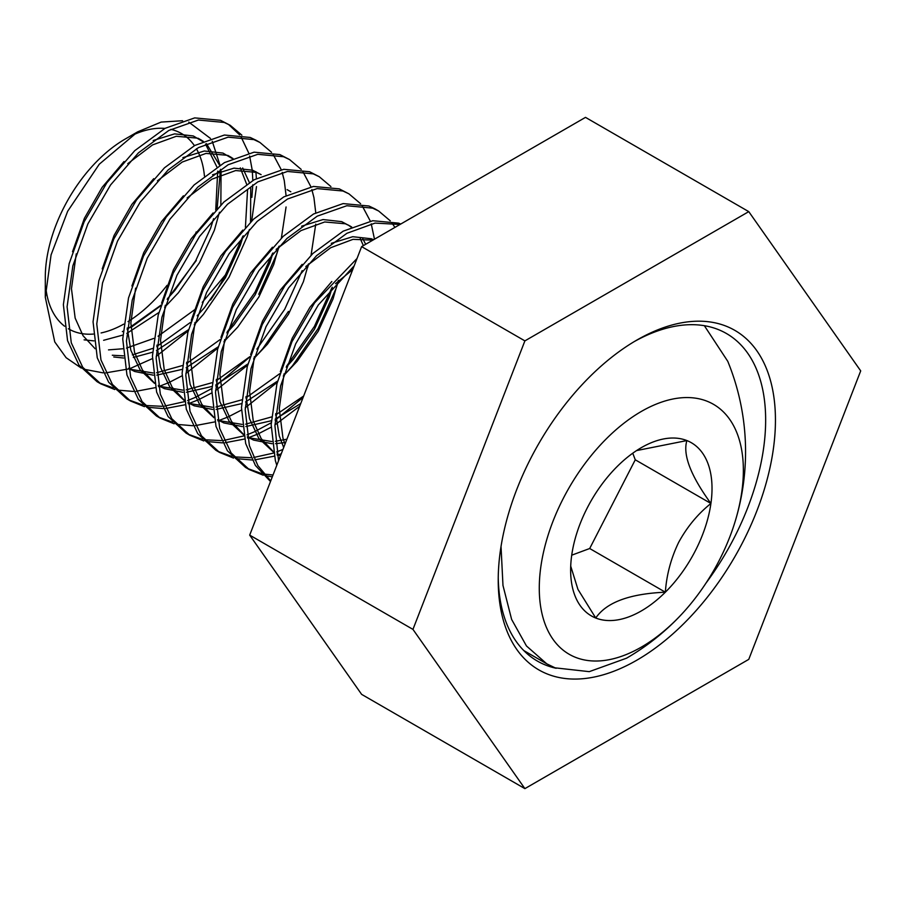 <?xml version="1.0" encoding="UTF-8"?>
<svg xmlns="http://www.w3.org/2000/svg" width="906" height="906" viewBox="0 0 906 906"><rect width="100%" height="100%" fill="white"/><g stroke="black" fill="none" stroke-linecap="round" stroke-linejoin="round"><path stroke-width="1.36" d="M636.827 340.078L636.827 340.078A196.024 113.182 -60 0 1 775.445 420.101A196.024 113.182 -60 0 1 636.827 660.191A196.024 113.182 -60 0 1 498.221 580.157A196.024 113.182 -60 0 1 636.827 340.078L636.827 340.078M706.023 583.068A189.105 109.173 120 0 0 726.476 333.533A189.105 109.173 120 0 0 634.359 341.528M361.63 694.37L249.694 535.118L361.63 246.625L585.503 117.372L748.764 211.63L860.7 370.882L748.764 659.375L524.891 788.628L361.63 694.37M524.891 788.628L412.955 629.387L524.891 340.882L361.63 246.625M524.891 340.882L748.764 211.63M412.955 629.387L249.694 535.118M498.232 577.292A189.105 109.173 120 0 0 537.383 661.074A189.105 109.173 120 0 0 556.182 668.277M194.28 324.699L203.442 314.348L229.071 277.145L247.055 236.919L249.388 229.512M251.698 220.928L256.489 186.602M256.398 178.539L255.866 171.653M241.857 135.153L230.226 125.311L224.246 122.457L198.403 120.034L168.799 130.464L138.471 152.82L110.543 184.983L87.882 223.895L72.854 265.843L67.089 306.783L71.28 342.808L82.718 367.27L100.781 383.838L114.779 389.535M202.264 302.355L225.356 275.005L242.819 236.341M251.891 197.338L252.774 184.813M252.808 180.475L252.321 171.098M252.208 170.068L249.626 155.991M248.788 153.148L240.962 136.704M239.58 134.801L228.346 124.292M230.237 125.322L220.532 120.317L194.688 117.893L165.085 128.324L134.756 150.668L106.829 182.842L84.167 221.755L69.15 263.691L63.375 304.643L67.565 340.667L79.003 365.129L97.067 381.698L100.77 383.838M354.189 265.798L318.334 304.948L295.673 343.861L280.645 385.809L274.914 425.526L278.538 460.78M357.009 258.516L314.62 302.808L291.959 341.721L276.942 383.668L271.166 424.608L275.367 460.633L276.794 465.254M400.01 224.462L375.061 223.091L346.907 233.295L316.579 255.651L288.652 287.814L265.99 326.726L250.962 368.674L245.198 409.614L249.388 445.639L257.87 465.605L270.724 480.916M400.758 224.031L398.64 223.148L372.796 220.724L343.193 231.155L312.864 253.499L284.937 285.673L262.276 324.586L247.259 366.522L241.483 407.474L245.673 443.498L255.424 465.48L270.498 481.505M394.925 227.395L391.72 222.638M390.282 220.838L378.651 211.007L372.672 208.154L346.828 205.73L317.225 216.16L286.896 238.505L258.957 270.668L236.307 309.592L221.279 351.528L215.515 392.479L219.705 428.504L231.143 452.966L249.207 469.535L263.204 475.22M374.937 208.867L368.957 206.013L343.114 203.59L313.51 214.02L283.182 236.364L255.254 268.527L232.593 307.451L217.565 349.388L211.8 390.339L215.99 426.364L227.429 450.814L245.492 467.394L249.195 469.523M374.484 239.195L371.234 223.839M370.328 221.132L362.026 205.503M360.599 203.703L348.969 193.861L342.989 191.019L317.145 188.584L287.542 199.014L257.213 221.37L229.275 253.533L206.613 292.445L191.596 334.393L185.821 375.333L190.022 411.358L201.46 435.82L219.512 452.4L233.522 458.085M348.969 193.873L339.274 188.867L313.431 186.443L283.827 196.874L253.499 219.229L225.571 251.392L202.91 290.305L187.882 332.253L182.117 373.193L186.308 409.218L197.746 433.68L215.809 450.248L219.512 452.388M283.34 376.115L292.491 365.764L318.119 328.561L336.115 288.334L338.595 280.373M330.916 186.568L319.274 176.727L313.306 173.873L287.462 171.449L257.848 181.88L227.531 204.235L199.592 236.398L176.93 275.311L161.914 317.259L156.138 358.198L160.328 394.223L171.766 418.685L189.83 435.254L203.839 440.95M286.545 366.262L314.416 326.42L331.868 287.757M319.286 176.727L309.592 171.732L283.748 169.309L254.144 179.739L223.816 202.083L195.877 234.258L173.227 273.17L158.199 315.107L152.435 356.058L156.625 392.083L168.063 416.545L186.126 433.113L189.818 435.254M307.542 267.746L308.753 263.793M311.064 255.209L315.752 224.11M315.764 212.819L313.94 197.644L311.868 189.558M310.962 186.851L302.661 171.223M301.222 169.422L289.592 159.592L283.612 156.738L257.768 154.314L228.165 164.745L197.836 187.089L169.909 219.252L147.248 258.176L132.231 300.113L126.455 341.064L130.645 377.089L142.083 401.551L160.147 418.119L174.156 423.804M256.862 349.127L284.722 309.274L302.185 270.622M289.603 159.592L279.909 154.598L254.065 152.174L224.462 162.604L194.133 184.949L166.194 217.112L143.533 256.036L128.516 297.972L122.74 338.923L126.942 374.948L138.38 399.399L156.432 415.979L160.136 418.108M258.754 294.28L276.738 254.054L279.229 246.092M281.381 238.074L286.07 206.964M286.081 195.685L284.257 180.509L282.185 172.423M281.268 169.716L272.978 154.088M271.54 152.287L259.909 142.446L253.929 139.603L228.086 137.168L198.482 147.599L168.154 169.954L140.226 202.117L117.565 241.03L102.537 282.978L96.772 323.918L100.962 359.942L112.401 384.404L130.464 400.984L144.473 406.669M227.18 331.992L255.039 292.14L272.502 253.487M256.194 140.305L250.226 137.463L224.382 135.028L194.767 145.458L164.45 167.814L136.512 199.977L113.85 238.89L98.833 280.837L93.058 321.777L97.259 357.802L108.686 382.264L126.749 398.844M265.379 475.741L272.31 476.839M247.361 468.425L261.675 473.6M263.884 474.042L273.012 475.004M235.696 458.606L252.196 459.999M254.756 459.863L274.212 456.182M277.247 455.208L281.256 453.781M217.678 451.279L231.981 456.454M234.201 456.896L251.041 457.723M253.646 457.496L273.544 453.068M276.647 451.969L282.932 449.433M206.013 441.46L222.514 442.864M225.073 442.728L244.529 439.036M247.565 438.074L257.984 433.985L271.143 427.202M274.926 424.925L299.693 406.25M187.984 434.144L202.298 439.319M204.518 439.761L221.358 440.588M223.963 440.361L243.85 435.933M246.964 434.835L254.269 431.845L271.222 422.774M275.152 420.259L303.114 397.44M176.33 424.325L192.831 425.729M195.39 425.594L214.847 421.902M217.882 420.928L228.301 416.851L241.449 410.067M245.243 407.779L277.293 382.287M158.301 417.009L172.616 422.185M146.647 407.19L163.148 408.583M165.696 408.447L185.164 404.767M188.199 403.793L198.618 399.705L211.766 392.932M215.56 390.645L247.61 365.152M253.657 358.969L262.808 348.617L288.436 311.415M128.618 399.863L142.933 405.039M145.153 405.48L161.993 406.307M164.598 406.081L184.484 401.652M187.587 400.554L194.903 397.564L211.845 388.504M215.775 385.979L249.943 356.828M116.953 390.044L133.465 391.449M136.013 391.313L155.481 387.621M158.516 386.658L168.924 382.57L182.083 375.786M185.877 373.51L217.927 348.017M223.963 341.834L225.651 340.022M98.935 382.728L113.25 387.904M81.257 368.074L66.127 357.711L54.745 341.913L45.3 297.281L45.3 277.293A112.82 65.141 -60 0 1 64.088 207.078A112.82 65.141 -60 0 1 125.073 139.116L137.667 131.846L161.132 122.084L182.57 120.736M131.234 135.832A112.82 65.141 -60 0 1 164.903 128.425M170.86 129.365A112.82 65.141 -60 0 1 194.416 145.651M196.387 148.765A112.82 65.141 -60 0 1 204.439 176.024M196.183 231.947A112.82 65.141 -60 0 1 194.779 235.809M45.3 297.281L51.076 254.88L67.667 211.245L99.275 164.213L137.667 131.846M188.776 122.117L210.486 138.459M212.253 141.291L219.988 165.164M220.464 169.309L217.146 208.64M704.358 325.696L727.767 361.313A238.572 238.572 0 0 1 734.845 522.434A144.303 83.318 120 0 0 707.099 401.233A144.303 83.318 120 0 0 563.306 498.379A144.303 83.318 120 0 0 575.548 657.348A144.303 83.318 120 0 0 682.15 613.713A144.303 83.318 120 0 0 734.845 522.434M695.378 550.701A99.977 57.724 120 0 0 710.916 503.476A99.977 57.724 120 0 0 686.895 440.565A99.977 57.724 120 0 0 641.323 447.655A99.977 57.724 120 0 0 617.303 466.386A99.977 57.724 120 0 0 571.731 555.106A99.977 57.724 120 0 0 570.633 570.112A99.977 57.724 120 0 0 595.752 618.017A99.977 57.724 120 0 0 665.355 592.196A99.977 57.724 120 0 0 695.378 550.701M570.712 566.103L577.937 589.364L595.752 618.017C606.408 602.354 629.602 593.747 665.355 592.196C666.556 574.88 670.995 558.277 678.662 542.366C687.11 526.896 697.858 513.928 710.916 503.476C690.632 475.559 682.626 454.597 686.895 440.565L636.59 450.576M682.15 613.713A238.572 238.572 0 0 1 626.556 658.186L589.262 671.652L555.095 667.847L546.771 663.826L526.454 645.955L511.63 619.432L502.977 585.446L501.029 546.431M571.72 555.185L589.693 548.515L635.265 459.795L632.75 453.215M589.693 548.515L665.355 592.196M635.265 459.795L710.916 503.476M167.044 285.356A112.82 65.141 -60 0 1 128.018 321.596M123.726 324.122A112.82 65.141 -60 0 1 101.087 332.944M93.318 334.076A112.82 65.141 -60 0 1 68.346 328.753M64.575 326.217A112.82 65.141 -60 0 1 45.708 286.409M152.401 358.595L129.649 368.753M129.343 368.844L105.708 372.876M103.024 372.853L84.235 369.297M156.194 356.364L188.233 330.871M122.355 331.596L123.091 331.268M127.123 329.342L160.974 305.141M167.474 298.652L174.711 290.6L195.775 260.588L210.645 228.131L213.601 218.674M215.73 210.113L217.712 171.121M216.942 167.044L205.515 144.088M202.751 141.517L193.261 135.945L174.62 133.873L153.182 140.498M124.031 161.528L102.163 187.304L84.405 218.289L72.525 251.732M112.31 355.243L123.386 355.854M132.321 354.869L152.774 348.402M156.817 346.488L190.656 322.276M197.168 315.786L204.394 307.746L225.458 277.734L240.328 245.266L243.284 235.809M245.424 227.247L247.587 189.524M246.625 184.19L240.283 167.859M232.434 158.652L222.955 153.08L204.303 151.008L182.876 157.633M153.714 178.675L131.846 204.439L114.088 235.424L102.208 268.878M128.584 368.255L131.098 369.376L153.08 372.989M156.568 372.751L182.457 365.537M186.5 363.623L220.339 339.41M226.851 332.932L234.076 324.88L255.141 294.869L270.011 262.4L272.966 252.944M187.112 197.95L211.936 179.184L235.662 170.554L256.341 172.367L261.132 174.643L252.638 170.226L233.986 168.142L212.559 174.767M183.408 195.809L161.54 221.574L143.771 252.57L131.902 286.013M127.259 327.972L130.815 350.237L140.102 369.886L154.586 383.419M158.267 385.39L160.781 386.511L182.763 390.124M186.251 389.886L212.14 382.683M216.183 380.758L250.022 356.556M213.091 212.944L191.223 238.72L173.454 269.705L161.585 303.148M156.942 345.107L160.498 367.372L169.784 387.021L184.269 400.554M187.95 402.536L190.475 403.657L212.446 407.258M215.934 407.02L241.823 399.818M245.866 397.904L279.716 373.691M286.217 367.202L293.442 359.15L314.507 329.15L329.388 296.681L332.332 287.225M242.774 230.09L220.905 255.854L203.148 286.84L191.268 320.282M186.625 362.241L190.181 384.506L199.467 404.155L213.952 417.689M217.633 419.671L220.158 420.792L242.129 424.404M245.617 424.167L271.517 416.953M275.549 415.039L303.669 396.001M363.351 245.628L360.26 238.561M351.177 227.202L348.289 225.039M351.687 226.976L341.687 221.642L323.046 219.558L301.607 226.183M272.457 247.225L250.588 272.989L232.831 303.986L220.951 337.428M216.319 379.388L219.864 401.641L229.15 421.301L243.635 434.835M247.315 436.805L249.841 437.926L271.811 441.539M275.311 441.301L286.908 439.206M373.589 239.716L371.369 238.776L352.728 236.704L331.29 243.329M302.14 264.359L280.271 290.135L262.514 321.12L250.634 354.563M246.002 396.522L249.558 418.787L258.833 438.436L273.318 451.969M276.998 453.951L280.588 455.492M331.822 281.506L309.954 307.27L292.196 338.255L280.316 371.698M275.684 413.657L279.241 435.922L283.691 447.485M196.296 260.509L167.214 299.41M160.781 305.764L130.872 327.53M108.505 349.886L122.865 348.765M126.478 348.085L153.76 338.414M158.074 336.205L194.915 309.535M210.577 300.067A144.303 83.318 120 0 0 225.356 275.005M84.099 339.852L93.941 340.894M103.624 340.294L122.876 335.073M126.795 333.408L158.867 312.525M164.677 307.281L178.414 292.74L199.479 262.729L214.36 230.271L219.445 212.253M220.849 204.926L221.064 171.189M219.671 165.345L206.466 143.658M203.261 141.291L196.976 138.086L176.296 136.285L152.57 144.903L127.746 163.68M76.24 253.873L71.472 288.72L75.153 318.097L83.058 335.73L95.141 348.753M113.782 356.987L123.624 358.029M133.318 357.44L152.559 352.219M156.489 350.543L188.561 329.659M250.532 222.061L250.747 188.335M249.354 182.48L242.683 167.995M232.944 158.425L226.659 155.232L205.979 153.42L182.253 162.038L157.429 180.815M129.241 368.787L134.813 371.517L153.318 375.175M156.783 375.129L182.242 369.354M186.172 367.689L218.244 346.805M224.054 341.551L237.791 327.021L258.856 297.009L273.725 264.541L278.81 246.534M135.606 288.153L130.849 322.989L134.53 352.377L142.435 369.999L154.507 383.023M158.29 385.56L164.496 388.663L183.001 392.309M186.466 392.264L211.925 386.488M215.855 384.824L247.927 363.94M253.737 358.697L267.474 344.155L288.538 314.144L303.408 281.687L308.402 264.11M165.288 305.288L160.532 340.135L164.213 369.512L172.117 387.145L184.19 400.158M187.984 402.694L194.178 405.797L212.684 409.444M216.149 409.41L241.608 403.634M245.537 401.958L277.61 381.075M283.419 375.831L297.157 361.301L318.221 331.29L333.091 298.821L338.187 280.803M194.983 322.434L190.215 357.27L193.895 386.647L201.8 404.28L213.884 417.304M217.666 419.829L223.861 422.932L242.366 426.59M245.843 426.545L271.29 420.769M275.22 419.104L300.735 403.566M365.684 244.28L362.728 238.561M350.18 226.058L345.401 223.782L324.722 221.97L300.985 230.6L276.171 249.365M224.665 339.569L219.898 374.405L223.578 403.793L231.483 421.415L243.567 434.438M247.349 436.975L253.555 440.078L272.049 443.725M275.526 443.68L285.628 442.49M372.842 240.147L353.012 239.343L330.679 247.734L305.854 266.511M254.348 356.704L249.58 391.551L253.261 420.928L261.166 438.561L273.25 451.573M277.032 454.11L280.407 455.945M352.717 269.592L335.537 283.646M284.031 373.85L279.263 408.685L282.944 438.062L284.994 444.133M378.651 211.007L374.948 208.867M259.92 142.457L256.205 140.317M130.453 400.973L126.738 398.833M523.804 650.565L546.318 663.566M201.755 140.362L198.052 138.222M231.438 157.497L227.734 155.356M290.815 191.778L287.1 189.637"/></g></svg>
